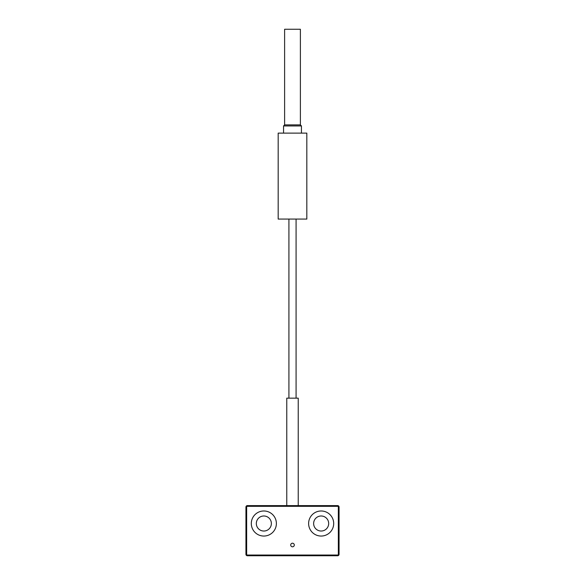 <?xml version="1.0" encoding="UTF-8"?>
<svg xmlns="http://www.w3.org/2000/svg" width="585" height="585" viewBox="0 0 585 585"><rect width="100%" height="100%" fill="white"/><g stroke="black" fill="none" stroke-linecap="round" stroke-linejoin="round"><path stroke-width="0.88" d="M292.5 543.216A1.792 1.792 0 0 0 290.708 545.008A1.792 1.792 0 0 0 292.5 546.799A1.792 1.792 0 0 0 294.292 545.008A1.792 1.792 0 0 0 292.5 543.216M284.617 124.883L300.383 124.883L301.45 125.951L283.549 125.951L284.617 124.883L284.617 29.25L300.383 29.25L300.383 124.883M301.45 133.117L301.45 125.951M283.549 133.117L283.549 125.951M278.175 133.117L306.825 133.117L306.825 219.075L278.175 219.075L278.175 133.117M288.917 219.075L288.917 398.158M296.083 219.075L296.083 398.158M286.767 505.608L286.767 398.158L298.233 398.158L298.233 505.608M247.375 555.75A1.433 1.433 0 0 1 245.941 554.317L245.941 507.041A1.433 1.433 0 0 1 247.375 505.608L337.625 505.608A1.433 1.433 0 0 1 339.059 507.041L339.059 554.317A1.433 1.433 0 0 1 337.625 555.75L247.375 555.75L247.375 555.033L337.625 555.033A0.717 0.717 0 0 0 338.342 554.317L338.342 507.041A0.717 0.717 0 0 0 337.625 506.325L337.625 505.608M337.625 506.325L247.375 506.325A0.717 0.717 0 0 0 246.658 507.041L245.941 507.041L245.941 554.317L246.658 554.317A0.717 0.717 0 0 0 247.375 555.033M338.342 554.317L339.059 554.317L339.059 507.041L338.342 507.041M321.15 510.983A12.534 12.534 0 0 1 333.691 523.516A12.534 12.534 0 0 1 321.15 536.05A12.534 12.534 0 0 1 308.617 523.516A12.534 12.534 0 0 1 321.15 510.983M321.15 531.034A7.525 7.525 0 0 0 328.675 523.516A7.525 7.525 0 0 0 321.15 515.992A7.525 7.525 0 0 0 313.633 523.516A7.525 7.525 0 0 0 321.15 531.034M263.85 510.983A12.534 12.534 0 0 1 276.383 523.516A12.534 12.534 0 0 1 263.85 536.05A12.534 12.534 0 0 1 251.309 523.516A12.534 12.534 0 0 1 263.85 510.983M263.85 531.034A7.525 7.525 0 0 0 271.367 523.516A7.525 7.525 0 0 0 263.85 515.992A7.525 7.525 0 0 0 256.325 523.516A7.525 7.525 0 0 0 263.85 531.034M337.625 555.75L337.625 555.033M246.658 507.041L246.658 554.317M247.375 506.325L247.375 505.608"/></g></svg>
